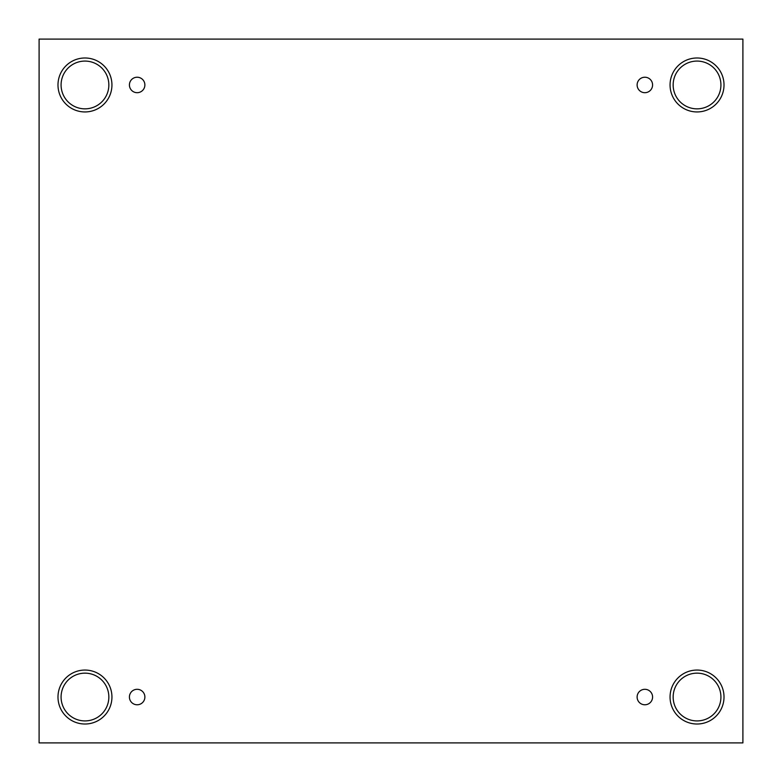 <?xml version="1.0" encoding="UTF-8"?>
<svg xmlns="http://www.w3.org/2000/svg" width="782" height="782" viewBox="0 0 782 782"><rect width="100%" height="100%" fill="white"/><g stroke="black" fill="none" stroke-linecap="round" stroke-linejoin="round"><path stroke-width="1.17" d="M742.9 39.1L39.1 39.1L39.1 742.9L742.9 742.9L742.9 39.1M137.143 704.778A7.742 7.742 0 0 1 130.447 693.165A7.742 7.742 0 0 1 143.849 693.165A7.742 7.742 0 0 1 137.143 704.778M644.857 704.778A7.742 7.742 0 0 1 638.151 693.165A7.742 7.742 0 0 1 651.553 693.165A7.742 7.742 0 0 1 644.857 704.778M644.857 92.696A7.742 7.742 0 0 1 638.151 81.093A7.742 7.742 0 0 1 651.553 81.093A7.742 7.742 0 0 1 644.857 92.696M137.143 92.696A7.742 7.742 0 0 1 130.447 81.093A7.742 7.742 0 0 1 143.849 81.093A7.742 7.742 0 0 1 137.143 92.696M697.036 724.015A26.979 26.979 0 0 1 673.673 683.546A26.979 26.979 0 0 1 720.398 683.546A26.979 26.979 0 0 1 697.036 724.015M84.964 724.015A26.979 26.979 0 0 1 61.602 683.546A26.979 26.979 0 0 1 108.327 683.546A26.979 26.979 0 0 1 84.964 724.015M84.964 111.943A26.979 26.979 0 0 1 61.602 71.475A26.979 26.979 0 0 1 108.327 71.475A26.979 26.979 0 0 1 84.964 111.943M697.036 111.943A26.979 26.979 0 0 1 673.673 71.475A26.979 26.979 0 0 1 720.398 71.475A26.979 26.979 0 0 1 697.036 111.943M673.155 84.964A23.88 23.88 0 0 1 708.981 64.28A23.88 23.88 0 0 1 708.981 105.648A23.88 23.88 0 0 1 673.155 84.964M61.084 84.964A23.88 23.88 0 0 1 96.9 64.28A23.88 23.88 0 0 1 96.9 105.648A23.88 23.88 0 0 1 61.084 84.964M61.084 697.036A23.88 23.88 0 0 1 96.9 676.352A23.88 23.88 0 0 1 96.9 717.72A23.88 23.88 0 0 1 61.084 697.036M673.155 697.036A23.88 23.88 0 0 1 708.981 676.352A23.88 23.88 0 0 1 708.981 717.72A23.88 23.88 0 0 1 673.155 697.036"/></g></svg>
